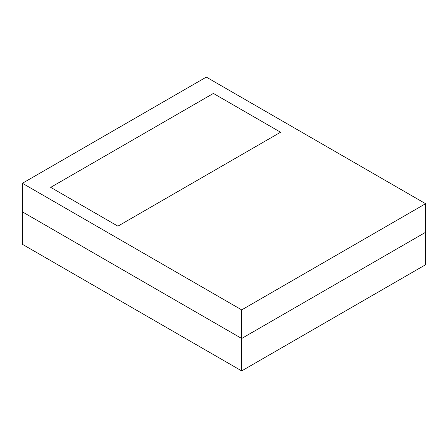 <?xml version="1.0" encoding="UTF-8"?>
<svg xmlns="http://www.w3.org/2000/svg" width="448" height="448" viewBox="0 0 448 448"><rect width="100%" height="100%" fill="white"/><g stroke="black" fill="none" stroke-linecap="round" stroke-linejoin="round"><path stroke-width="0.67" d="M213.388 93.436L280.588 132.233L117.897 226.162L50.697 187.365L213.388 93.436L50.697 187.365L117.897 226.162L280.588 132.233L213.388 93.436L280.588 132.233L117.897 226.162L50.697 187.365L213.388 93.436L280.588 132.233L117.897 226.162L50.697 187.365L213.388 93.436M241.685 309.887L22.4 183.282L22.4 211.87L241.685 338.475L241.685 309.887L241.685 338.475L425.6 232.288L425.6 203.7L425.6 264.718L425.6 232.288L241.685 338.475L425.6 232.288L241.685 338.475L22.4 211.87L22.4 183.282L206.315 77.101L425.6 203.7L241.685 309.887L425.6 203.7L206.315 77.101L22.4 183.282L241.685 309.887M22.4 211.87L241.685 338.475L241.685 370.899L241.685 338.475L22.4 211.87L22.4 244.3L241.685 370.899L425.6 264.718L241.685 370.899L22.4 244.3L22.4 211.87"/></g></svg>
